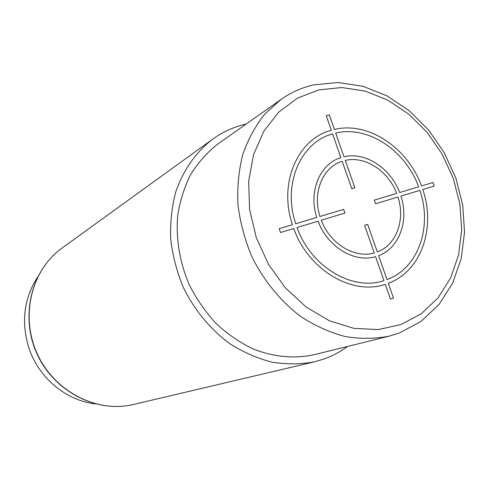 <?xml version="1.0" encoding="UTF-8"?>
<svg xmlns="http://www.w3.org/2000/svg" width="489" height="489" viewBox="0 0 489 489"><rect width="100%" height="100%" fill="white"/><g stroke="black" fill="none" stroke-linecap="round" stroke-linejoin="round"><path stroke-width="0.73" d="M399.324 333.027L389.22 336.145L314.011 354.751C294.133 358.944 273.84 357.019 253.143 348.975C239.818 342.526 227.434 334.011 215.997 323.431C205.343 311.829 196.389 298.852 189.139 284.512C179.622 261.921 175.808 238.987 177.69 215.716C180.019 200.796 184.39 186.975 190.802 174.249C198.259 162.397 207.244 152.354 217.752 144.121L281.034 99.438L264.867 113.98C255.515 125.704 248.167 139.151 242.825 154.328C238.779 170.258 237.141 186.957 237.911 204.433C240.093 222.018 244.641 239.207 251.554 255.985C263.461 280.454 280.674 301.481 301.2 316.811C315.356 325.931 330.014 332.502 345.167 336.524C360.32 339.018 375.002 338.895 389.22 336.145L399.128 333.082M246.187 124.041L244.451 124.45C233.008 127.262 222.422 132.164 212.684 139.145C196.071 151.975 183.259 170.086 175.783 191.865C171.804 206.933 170.111 222.66 170.692 239.048C172.623 255.515 176.798 271.572 183.222 287.214C194.329 310.002 210.527 329.543 229.989 343.798C243.436 352.276 257.416 358.388 271.933 362.147C286.487 364.476 300.662 364.378 314.464 361.836L325.448 358.516L332.19 355.686L340.234 351.426L347.807 346.389M95.361 403.902C66.027 400.619 38.448 377.661 28.778 347.636C21.027 322.006 23.937 298.559 37.494 277.281M393.486 298.094L388.303 283.284C421.163 271.456 436.157 227.843 422.747 189.506L434.208 186.034L432.961 182.507L421.494 185.954C407.783 147.709 368.193 121.15 334.421 129.451L329.317 114.878L326.206 115.661L331.316 130.257C297.648 138.894 278.253 183.21 292.44 224.744L279.188 228.73L280.515 232.55L293.755 228.54C308.278 269.983 352.269 295.833 385.265 284.335L390.454 299.17L393.486 298.094M297.031 227.55C310.863 266.86 352.557 291.444 383.969 280.637L375.564 256.633C354.513 263.161 327.447 246.847 318.076 221.181L297.031 227.55M321.273 220.209C329.965 243.809 354.825 258.846 374.274 252.941L364.611 225.337L367.667 224.384L377.325 251.945C396.383 245.05 405.534 219.763 397.96 197.006L375.564 203.785L374.287 200.148L396.695 193.412C388.315 170.899 364.953 155.624 345.271 160.423L354.861 187.819L351.787 188.717L342.178 161.278C322.813 167.085 312.165 192.611 319.971 216.468L343.645 209.353L344.934 213.051L321.273 220.209M332.593 133.9L340.9 157.623C319.855 163.791 308.223 191.529 316.774 217.434L295.717 223.76C282.287 184.335 300.613 142.232 332.593 133.9M418.608 186.822C405.522 150.398 367.807 125.172 335.692 133.087L343.987 156.773C365.326 151.535 390.632 168.137 399.647 192.519L418.608 186.822M387.007 279.592L378.614 255.625C399.305 248.18 409.177 220.728 400.913 196.113L419.862 190.374C432.594 226.908 418.254 268.375 387.007 279.592M401.047 324.543L421.292 313.736L438.058 297.88L450.65 277.899L458.615 254.818L461.695 229.775L459.868 203.901L453.266 178.338L442.215 154.182L427.19 132.47L408.81 114.175L387.844 100.135L365.179 91.076L341.823 87.543L318.871 89.872L297.459 98.136L278.742 112.115L263.785 131.266L253.528 154.701L248.663 181.248L249.579 209.457L256.322 237.733L268.54 264.439L285.527 288.021L306.267 307.153L329.531 320.821L353.975 328.376L378.235 329.574L401.047 324.543M62.06 248.051C31.296 269.94 19.725 316.34 37.091 353.999C54.206 391.781 96.859 413.388 133.546 404.458C97.073 413.358 54.444 391.762 37.298 353.908C19.896 316.163 31.467 269.8 62.06 248.051L212.684 139.145M399.519 332.954L421.176 321.316L439.116 304.39L452.606 283.168L461.164 258.767L464.55 232.354L462.741 205.129L455.895 178.259L444.354 152.874L428.596 130.043L409.262 110.771L387.129 95.942L363.107 86.321L338.241 82.5L313.681 84.854M313.039 85.007C301.536 87.733 290.863 92.543 281.034 99.438M133.546 404.458L314.464 361.836"/></g></svg>
